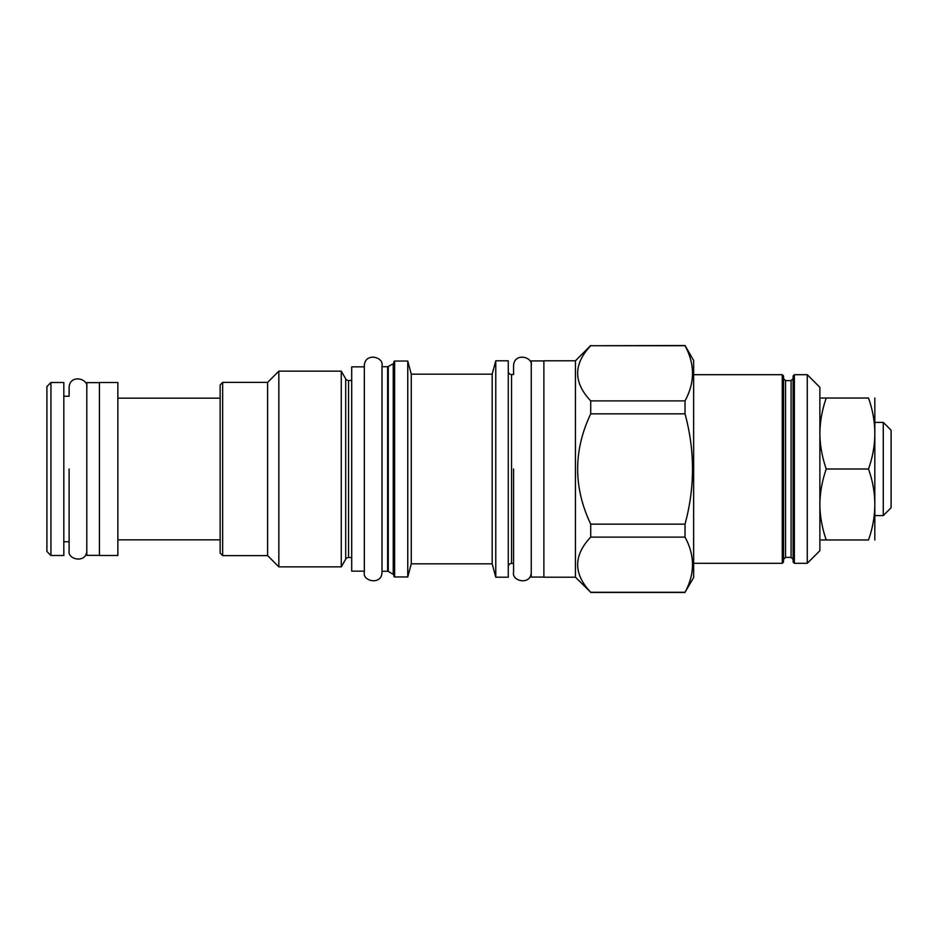 <?xml version="1.0" encoding="UTF-8"?>
<svg xmlns="http://www.w3.org/2000/svg" width="938" height="938" viewBox="0 0 938 938"><rect width="100%" height="100%" fill="white"/><g stroke="black" fill="none" stroke-linecap="round" stroke-linejoin="round"><path stroke-width="1.41" d="M891.1 430.237L891.1 507.763L883.268 515.595L883.268 422.405L891.1 430.237M874.826 539.971L874.826 398.029M868.482 539.971C876.913 539.971 876.913 539.971 868.482 539.971C876.913 539.971 876.913 539.971 868.482 539.971C876.913 516.31 876.913 492.661 868.482 469C876.913 445.339 876.913 421.69 868.482 398.029C876.913 398.029 876.913 398.029 868.482 398.029C876.913 398.029 876.913 398.029 868.482 398.029L826.226 398.029C822.122 410.023 820.011 421.654 819.882 432.934L819.882 433.907C820 445.269 822.11 456.958 826.226 469C822.098 481.065 819.988 492.755 819.882 504.069L819.882 505.007C820.011 516.322 822.122 527.965 826.226 539.971L868.482 539.971M826.226 469L868.482 469M807.266 563.316L807.266 374.684L819.882 387.312L819.882 550.688L807.266 563.316L794.38 563.316L793.114 562.061L793.114 375.939L794.38 374.684L794.38 563.316M807.266 374.684L794.38 374.684M791.097 380.617L791.097 557.383L785.54 557.383L785.54 380.617L791.097 380.617L793.114 378.6L793.114 469M785.54 380.617L783.523 378.6L783.523 562.061L782.257 563.316L693.628 563.316M693.628 374.684L782.257 374.684L783.523 375.939L783.523 469M590.717 345.735L685.021 345.512L693.628 360.415L693.628 577.585L685.021 592.265C694.988 573.88 694.988 555.495 685.021 537.111L685.021 524.154C694.988 487.385 694.988 450.615 685.021 413.846L685.021 400.889C694.988 382.505 694.988 364.12 685.021 345.735L590.717 345.735C573.306 364.12 573.306 382.505 590.717 400.889L590.717 413.846C573.306 450.615 573.306 487.385 590.717 524.154L590.717 537.111C573.306 555.495 573.306 573.88 590.717 592.265L575.44 577.21L543.876 577.21L543.876 360.79L575.44 360.79L575.44 577.21M590.717 345.512L575.44 360.79M590.717 400.889L685.021 400.889M590.717 592.265L685.021 592.265M543.876 577.081L531.248 577.081L531.248 360.919L543.876 360.919M531.248 365.714C533.136 356.628 514.106 352.289 513.567 365.714L513.567 374.555L511.55 374.555L511.55 563.445L513.567 563.445L513.567 572.286C511.527 581.49 531.096 585.464 531.248 572.286M508.267 566.728A3.283 3.283 0 0 1 511.55 563.445M508.267 371.272A3.283 3.283 0 0 0 511.55 374.555M495.768 577.21L495.768 360.79L508.267 360.79L508.267 577.21L495.768 577.21L492.18 563.82L411.278 563.82L407.76 576.952L394.628 576.952L394.628 361.048L407.76 361.048L407.76 576.952M495.768 360.79L492.18 374.18L492.18 563.82M492.18 374.18L411.278 374.18L411.278 563.82M411.278 374.18L407.76 361.048M394.628 576.952A0.762 0.762 0 0 1 393.878 576.202L393.878 361.798A0.762 0.762 0 0 1 394.628 361.048M393.878 362.584A1.266 1.266 0 0 1 393.245 363.686L393.245 574.314A1.266 1.266 180 0 1 393.878 575.416M393.245 574.314L388.262 571.441A1.266 1.266 0 0 0 387.629 571.277L382.001 571.277L382.001 572.286C381.848 585.464 362.291 581.49 364.331 572.286M393.245 363.686L388.262 366.559L388.262 571.441M382.001 571.277L382.001 366.723L387.629 366.723A1.266 1.266 0 0 0 388.262 366.559M364.331 366.852L364.331 572.286L364.331 365.714L364.331 571.148L351.703 571.148L351.703 366.852L364.331 366.852M351.703 380.488L348.549 380.488L348.549 557.512L351.703 557.512M348.549 380.488A3.283 3.283 0 0 1 345.7 378.846L345.7 559.154A3.283 3.283 180 0 1 348.549 557.512M345.7 559.154L341.256 566.857L278.844 566.857L267.611 555.613L222.658 555.613L222.658 382.387L267.611 382.387L267.611 555.613M345.7 378.846L341.256 371.143L341.256 566.857M341.256 371.143L278.844 371.143L278.844 566.857M278.844 371.143L267.611 382.387M222.658 382.387L220.137 384.908L220.137 553.092L222.658 555.613M117.86 469L117.86 555.495L99.428 555.495L99.428 382.505L117.86 382.505L117.86 469M99.428 555.366L86.8 555.366L86.8 382.634L99.428 382.634M63.819 469L63.819 555.495L50.945 555.495L50.945 382.505L63.819 382.505L63.819 469M50.945 555.495L46.9 551.45L46.9 386.55L50.945 382.505M590.717 537.111L685.021 537.111M590.717 524.154L685.021 524.154M590.717 413.846L685.021 413.846M819.882 398.04L826.226 398.029M826.226 539.971L819.882 539.96M382.001 469L382.001 572.286L382.001 469M382.001 366.723L382.001 365.714C383.888 356.628 364.87 352.289 364.331 365.714M513.567 469L513.567 572.286L513.567 469M63.819 541.73L69.119 541.73L69.119 550.571C67.079 559.775 86.648 563.75 86.8 550.571M69.119 469L69.119 550.571L69.119 469M63.819 396.27L69.119 396.27L69.119 387.429C69.658 374.004 88.688 378.342 86.8 387.429M782.257 374.684L782.257 563.316M387.629 366.723L387.629 571.277M875.189 515.595L883.268 515.595M791.097 557.383L793.114 559.4M785.54 557.383L783.523 559.4M590.717 592.488L685.021 592.488M220.137 398.169L117.86 398.169M220.137 539.831L117.86 539.831M875.189 422.405L883.268 422.405"/></g></svg>

